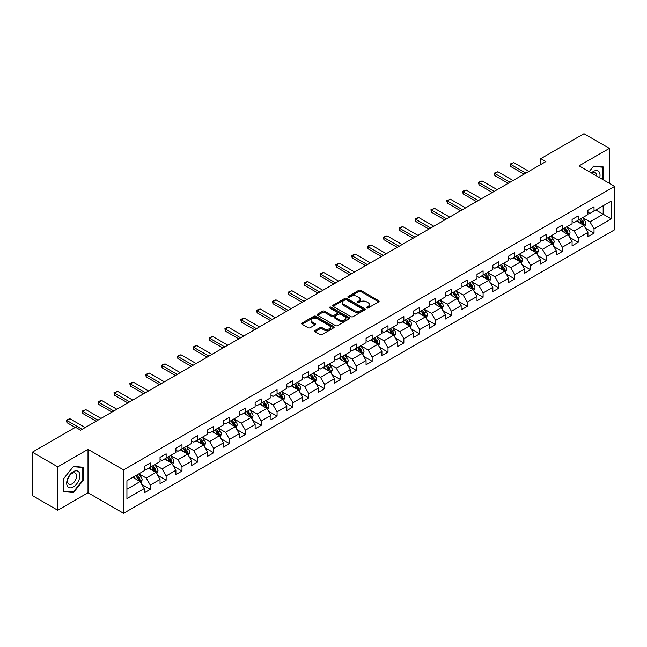 <?xml version="1.0" encoding="UTF-8"?>
<svg xmlns="http://www.w3.org/2000/svg" width="647" height="647" viewBox="0 0 647 647"><rect width="100%" height="100%" fill="white"/><g stroke="black" fill="none" stroke-linecap="round" stroke-linejoin="round"><path stroke-width="0.97" d="M366.703 307.972A0.987 0.566 0 0 0 368.103 307.972L378.697 301.858A1.407 0.817 0 0 0 379.11 301.284A1.407 0.817 0 0 0 378.697 300.709L360.743 290.341A1.407 0.817 0 0 0 358.753 290.341L348.159 296.463A0.987 0.566 0 0 0 347.868 296.86A0.987 0.566 0 0 0 348.159 297.264A0.987 0.566 0 0 0 349.55 297.264L350.925 296.472A4.513 2.604 0 0 1 357.306 296.472L358.802 297.337A4.513 2.604 0 0 1 360.12 299.181A4.513 2.604 0 0 1 358.802 301.025L357.427 301.817A0.987 0.566 0 0 0 357.144 302.214A0.987 0.566 0 0 0 357.427 302.618A0.987 0.566 0 0 0 358.826 302.618L360.193 301.825A4.513 2.604 0 0 1 366.582 301.825L368.078 302.691A4.513 2.604 0 0 1 369.397 304.535A4.513 2.604 0 0 1 368.078 306.379L366.703 307.171A0.987 0.566 0 0 0 366.412 307.568A0.987 0.566 0 0 0 366.703 307.972L366.703 307.171M314.976 330.528A1.407 0.817 0 0 0 314.563 331.102A1.407 0.817 0 0 0 314.976 331.676L320.014 334.588A1.407 0.817 0 0 0 322.004 334.588L333.771 327.794A1.407 0.817 0 0 0 334.184 327.22A1.407 0.817 0 0 0 333.771 326.638L315.825 316.278A1.407 0.817 0 0 0 313.827 316.278L302.06 323.071A1.407 0.817 0 0 0 301.648 323.646A1.407 0.817 0 0 0 302.06 324.22L308.142 327.738A1.407 0.817 0 0 0 310.139 327.738L315.178 324.826A1.407 0.817 0 0 0 315.59 324.252A1.407 0.817 0 0 0 315.178 323.678L312.161 321.931A3.769 2.176 0 0 1 311.053 320.394A3.769 2.176 0 0 1 313.383 318.381A3.769 2.176 0 0 1 317.491 318.858L329.307 325.676A3.769 2.176 0 0 1 330.415 327.22A3.769 2.176 0 0 1 328.086 329.226A3.769 2.176 0 0 1 323.977 328.757L322.004 327.617A1.407 0.817 0 0 0 320.014 327.617L314.976 330.528L314.976 331.676M88.016 449.366L57.745 466.843L32.35 452.18L32.35 495.586L57.745 510.248L88.016 492.763L123.577 513.297L123.577 469.892L88.016 449.366L88.016 492.763M609.369 183.327L609.369 148.365L579.097 165.842L614.65 186.376L123.577 469.892M609.369 148.365L583.974 133.703L540.795 158.628L540.795 164.5M32.35 452.18L75.521 427.255L80.608 430.182L545.874 161.564L540.795 158.628M351.022 316.682A1.407 0.817 0 0 0 353.019 316.682L364.787 309.889A1.407 0.817 0 0 0 365.199 309.315A1.407 0.817 0 0 0 364.787 308.74L346.832 298.372A1.407 0.817 0 0 0 344.843 298.372L333.076 305.166A1.407 0.817 0 0 0 332.663 305.74A1.407 0.817 0 0 0 333.076 306.322L351.022 316.682M330.027 308.19A0.987 0.566 0 0 1 331.029 308.328L349.259 318.85L337.516 325.635A1.407 0.817 0 0 1 335.518 325.635L317.572 315.275L317.572 314.118A1.407 0.817 0 0 0 317.159 314.693A1.407 0.817 0 0 0 317.572 315.275M317.572 314.118L322.602 311.215A1.407 0.817 0 0 1 324.6 311.215L331.879 315.412A1.407 0.817 0 0 0 333.868 315.412L337.216 313.488A1.407 0.817 0 0 0 337.629 312.913A1.407 0.817 0 0 0 337.216 312.331L329.63 307.956A0.987 0.566 0 0 1 329.347 307.56A0.987 0.566 0 0 1 329.954 307.034A0.987 0.566 0 0 1 331.029 307.155L349.275 317.685A1.407 0.817 0 0 1 349.687 318.267A1.407 0.817 0 0 1 349.275 318.842L349.275 317.685M123.577 513.297L614.65 229.774L614.65 186.376M141.814 484.466L150.29 489.367L150.29 485.08L160.044 479.451L160.044 483.738L166.142 480.22L166.142 475.933L175.895 470.304L175.895 474.583L181.985 471.065L181.985 466.786L191.738 461.157L191.738 465.436L197.836 461.918L197.836 457.631L207.59 452.002L207.59 456.289L213.68 452.771L213.68 448.484L223.433 442.855L223.433 447.134L229.531 443.616L229.531 439.337L239.285 433.708L239.285 437.987L245.383 434.469L245.383 430.19L255.128 424.553L255.128 428.84L261.226 425.322L261.226 421.035L270.98 415.406L270.98 419.685L277.078 416.167L277.078 411.888L286.823 406.259L286.823 410.538L292.921 407.02L292.921 402.741L302.675 397.104L302.675 401.391L308.773 397.873L308.773 393.586L318.526 387.957L318.526 392.236L324.616 388.718L324.616 384.439L334.37 378.81L334.37 383.089L340.468 379.571L340.468 375.292L350.221 369.655L350.221 373.942L356.311 370.424L356.311 366.137L366.065 360.508L366.065 364.787L372.162 361.269L372.162 356.99L381.916 351.361L381.916 355.64L388.006 352.122L388.006 347.843L397.759 342.206L397.759 346.493L403.857 342.975L403.857 338.688L413.611 333.059L413.611 337.346L419.701 333.82L419.701 329.541L429.454 323.912L429.454 328.191L435.552 324.673L435.552 320.394L445.306 314.757L445.306 319.044L451.396 315.526L451.396 311.239L461.149 305.61L461.149 309.897L467.247 306.371L467.247 302.092L477.001 296.463L477.001 300.742L483.091 297.224L483.091 292.945L492.844 287.308L492.844 291.595L498.942 288.077L498.942 283.79L508.696 278.161L508.696 282.448L514.786 278.922L514.786 274.643L524.539 269.015L524.539 273.293L530.637 269.775L530.637 265.496L540.391 259.868L540.391 264.146L546.489 260.628L546.489 256.341L556.234 250.712L556.234 254.999L562.332 251.473L562.332 247.194L572.085 241.566L572.085 245.844L578.183 242.326L578.183 238.047L587.929 232.419L587.929 236.697L594.027 233.179L594.027 228.892L611.294 218.929L611.294 201.096L603.174 205.786L603.174 214.23L611.294 218.929M150.29 489.367L144.2 492.885L144.2 488.606L126.925 498.57L126.925 480.745L144.2 470.773L144.2 466.495L150.29 462.969L150.29 467.255L160.044 461.626L160.044 457.34L166.142 453.822L166.142 458.1L175.895 452.471L175.895 448.193L181.985 444.675L181.985 448.953L191.738 443.324L191.738 439.046L197.836 435.52L197.836 439.806L207.59 434.177L207.59 429.891L213.68 426.373L213.68 430.659L223.433 425.022L223.433 420.744L229.531 417.226L229.531 421.504L239.285 415.875L239.285 411.597L245.383 408.071L245.383 412.357L255.128 406.728L255.128 402.442L261.226 398.924L261.226 403.21L270.98 397.573L270.98 393.295L277.078 389.777L277.078 394.055L286.823 388.426L286.823 384.148L292.921 380.622L292.921 384.908L302.675 379.279L302.675 374.993L308.773 371.475L308.773 375.761L318.526 370.124L318.526 365.846L324.616 362.328L324.616 366.606L334.37 360.977L334.37 356.699L340.468 353.181L340.468 357.459L350.221 351.831L350.221 347.544L356.311 344.026L356.311 348.312L366.065 342.675L366.065 338.397L372.162 334.879L372.162 339.157L381.916 333.528L381.916 329.25L388.006 325.732L388.006 330.01L397.759 324.382L397.759 320.095L403.857 316.577L403.857 320.863L413.611 315.226L413.611 310.948L419.701 307.43L419.701 311.708L429.454 306.08L429.454 301.801L435.552 298.283L435.552 302.561L445.306 296.933L445.306 292.646L451.396 289.128L451.396 293.414L461.149 287.778L461.149 283.499L467.247 279.981L467.247 284.259L477.001 278.631L477.001 274.352L483.091 270.834L483.091 275.112L492.844 269.484L492.844 265.197L498.942 261.679L498.942 265.966L508.696 260.337L508.696 256.05L514.786 252.532L514.786 256.81L524.539 251.182L524.539 246.903L530.637 243.385L530.637 247.664L540.391 242.035L540.391 237.748L546.489 234.23L546.489 238.517L556.234 232.888L556.234 228.601L562.332 225.083L562.332 229.362L572.085 223.733L572.085 219.454L578.183 215.936L578.183 220.215L587.929 214.586L587.929 210.299L594.027 206.781L594.027 211.068L611.294 201.096M148.664 468.193L155.984 472.415L146.23 478.044L138.919 473.822M144.2 468.428L146.23 469.601L150.29 467.255M146.23 478.044L150.29 485.08M155.984 472.415L160.044 479.451M164.516 459.046L171.827 463.268L162.073 468.897L154.762 464.675M160.044 459.281L162.073 460.454L166.142 458.1M162.073 468.897L166.142 475.933M171.827 463.268L175.895 470.304M180.359 449.891L187.679 454.113L177.925 459.75L170.614 455.52M175.895 450.126L177.925 451.299L181.985 448.953M177.925 459.75L181.985 466.786M187.679 454.113L191.738 461.157M196.211 440.744L203.522 444.966L193.776 450.595L186.457 446.373M191.738 440.979L193.776 442.152L197.836 439.806M193.776 450.595L197.836 457.631M203.522 444.966L207.59 452.002M212.054 431.598L219.373 435.819L209.62 441.448L202.309 437.226M207.59 431.832L209.62 433.005L213.68 430.659M209.62 441.448L213.68 448.484M219.373 435.819L223.433 442.855M227.906 422.442L235.217 426.664L225.471 432.301L218.152 428.071M223.433 422.677L225.471 423.85L229.531 421.504M225.471 432.301L229.531 439.337M235.217 426.664L239.285 433.708M243.757 413.296L251.068 417.517L241.315 423.146L234.004 418.924M239.285 413.53L241.315 414.703L245.383 412.357M241.315 423.146L245.383 430.19M251.068 417.517L255.128 424.553M259.601 404.149L266.912 408.37L257.166 413.999L249.847 409.777M255.128 404.383L257.166 405.556L261.226 403.21M257.166 413.999L261.226 421.035M266.912 408.37L270.98 415.406M275.452 394.993L282.763 399.215L273.01 404.852L265.699 400.622M270.98 395.228L273.01 396.401L277.078 394.055M273.01 404.852L277.078 411.888M282.763 399.215L286.823 406.259M291.296 385.847L298.615 390.068L288.861 395.697L281.542 391.475M286.823 386.081L288.861 387.254L292.921 384.908M288.861 395.697L292.921 402.741M298.615 390.068L302.675 397.104M307.147 376.7L314.458 380.921L304.705 386.55L297.394 382.328M302.675 376.934L304.705 378.107L308.773 375.761M304.705 386.55L308.773 393.586M314.458 380.921L318.526 387.957M322.99 367.545L330.31 371.766L320.556 377.403L313.237 373.173M318.526 367.779L320.556 368.952L324.616 366.606M320.556 377.403L324.616 384.439M330.31 371.766L334.37 378.81M338.842 358.398L346.153 362.619L336.4 368.248L329.088 364.026M334.37 358.632L336.4 359.805L340.468 357.459M336.4 368.248L340.468 375.292M346.153 362.619L350.221 369.655M354.685 349.251L362.005 353.472L352.251 359.101L344.932 354.88M350.221 349.485L352.251 350.658L356.311 348.312M352.251 359.101L356.311 366.137M362.005 353.472L366.065 360.508M370.537 340.096L377.848 344.317L368.094 349.954L360.783 345.733M366.065 340.33L368.094 341.503L372.162 339.157M368.094 349.954L372.162 356.99M377.848 344.317L381.916 351.361M386.38 330.949L393.7 335.17L383.946 340.799L376.627 336.577M381.916 331.183L383.946 332.356L388.006 330.01M383.946 340.799L388.006 347.843M393.7 335.17L397.759 342.206M402.232 321.802L409.543 326.023L399.789 331.652L392.478 327.431M397.759 322.036L399.789 323.209L403.857 320.863M399.789 331.652L403.857 338.688M409.543 326.023L413.611 333.059M418.075 312.647L425.394 316.876L415.641 322.505L408.322 318.284M413.611 312.881L415.641 314.054L419.701 311.708M415.641 322.505L419.701 329.541M425.394 316.876L429.454 323.912M433.927 303.5L441.238 307.721L431.484 313.35L424.173 309.129M429.454 303.734L431.484 304.907L435.552 302.561M431.484 313.35L435.552 320.394M441.238 307.721L445.306 314.757M449.77 294.353L457.089 298.574L447.336 304.203L440.025 299.982M445.306 294.587L447.336 295.76L451.396 293.414M447.336 304.203L451.396 311.239M457.089 298.574L461.149 305.61M465.622 285.198L472.933 289.427L463.179 295.056L455.868 290.835M461.149 285.432L463.179 286.605L467.247 284.259M463.179 295.056L467.247 302.092M472.933 289.427L477.001 296.463M481.465 276.051L488.784 280.272L479.031 285.901L471.72 281.68M477.001 276.285L479.031 277.458L483.091 275.112M479.031 285.901L483.091 292.945M488.784 280.272L492.844 287.308M497.317 266.904L504.628 271.125L494.882 276.754L487.563 272.533M492.844 267.138L494.882 268.311L498.942 265.966M494.882 276.754L498.942 283.79M504.628 271.125L508.696 278.161M513.16 257.749L520.479 261.978L510.726 267.607L503.415 263.386M508.696 257.983L510.726 259.156L514.786 256.81M510.726 267.607L514.786 274.643M520.479 261.978L524.539 269.015M529.011 248.602L536.323 252.823L526.577 258.452L519.258 254.231M524.539 248.836L526.577 250.009L530.637 247.664M526.577 258.452L530.637 265.496M536.323 252.823L540.391 259.868M544.863 239.455L552.174 243.676L542.421 249.305L535.109 245.084M540.391 239.689L542.421 240.862L546.489 238.517M542.421 249.305L546.489 256.341M552.174 243.676L556.234 250.712M560.706 230.3L568.017 234.529L558.272 240.158L550.953 235.937M556.234 230.534L558.272 231.715L562.332 229.362M558.272 240.158L562.332 247.194M568.017 234.529L572.085 241.566M576.558 221.153L583.869 225.374L574.115 231.011L566.804 226.782M572.085 221.387L574.115 222.56L578.183 220.215M574.115 231.011L578.183 238.047M583.869 225.374L587.929 232.419M595.855 210.008L603.174 214.23L589.967 221.856L582.648 217.635M587.929 212.24L589.967 213.413L594.027 211.068M589.967 221.856L594.027 228.892M57.745 466.843L57.745 510.248M126.925 489.189L140.132 481.562L132.821 477.34M140.132 481.562L144.2 488.606M585.543 228.278L594.027 233.179M569.7 237.433L578.183 242.326M553.848 246.58L562.332 251.473M538.005 255.727L546.489 260.628M522.153 264.882L530.637 269.775M506.31 274.029L514.786 278.922M490.458 283.176L498.942 288.077M474.615 292.331L483.091 297.224M458.763 301.478L467.247 306.371M442.92 310.625L451.396 315.526M427.069 319.78L435.552 324.673M411.217 328.927L419.701 333.82M395.374 338.074L403.857 342.975M379.522 347.221L388.006 352.122M363.679 356.376L372.162 361.269M347.827 365.523L356.311 370.424M331.984 374.67L340.468 379.571M316.132 383.825L324.616 388.718M300.289 392.972L308.773 397.873M284.437 402.119L292.921 407.02M268.594 411.274L277.078 416.167M252.742 420.421L261.226 425.322M236.899 429.568L245.383 434.469M221.048 438.723L229.531 443.616M205.204 447.87L213.68 452.771M189.353 457.017L197.836 461.918M173.509 466.172L181.985 471.065M157.658 475.319L166.142 480.22M603.425 179.89L603.425 166.966L593.622 166.085L589.15 171.649M63.689 491.647L73.491 492.521L83.293 480.333L83.293 467.255L73.491 466.382L63.689 478.578L63.689 491.647M82.792 480.034L83.293 480.333M72.456 491.922L73.491 492.521M367.1 308.109L368.078 307.551A4.513 2.604 0 0 0 369.397 305.707L369.397 304.535M360.12 299.181L360.12 300.354A4.513 2.604 0 0 1 358.802 302.198L357.823 302.756M378.673 301.866L360.743 291.514A1.407 0.817 0 0 0 358.753 291.514L348.547 297.402M364.762 309.897L346.832 299.545A1.407 0.817 0 0 0 344.843 299.545L333.092 306.33L333.076 305.166M362.288 309.719A0.987 0.566 0 0 0 362.579 309.315A0.987 0.566 0 0 0 362.288 308.91L346.533 299.812A0.987 0.566 0 0 0 345.142 299.812L343.694 300.645A4.513 2.604 0 0 0 342.376 302.489A4.513 2.604 0 0 0 343.694 304.333L354.467 310.552A4.513 2.604 0 0 0 360.848 310.552L362.288 309.719L362.288 310.892A0.987 0.566 0 0 0 362.579 310.487L362.579 309.315M342.376 302.489L342.376 303.661A4.513 2.604 0 0 0 343.694 305.505L343.694 304.333M362.288 310.892L360.848 311.725A4.513 2.604 0 0 1 354.467 311.725L343.694 305.505M317.588 315.283L322.602 312.388L322.602 311.215M337.629 312.913L337.629 314.086A1.407 0.817 0 0 1 337.216 314.66L333.868 316.585A1.407 0.817 0 0 1 331.879 316.585L324.6 312.388A1.407 0.817 0 0 0 322.602 312.388M339.432 319.78A3.769 2.176 0 0 0 343.541 320.249A3.769 2.176 0 0 0 345.87 318.235A3.769 2.176 0 0 0 344.762 316.698L340.605 314.296A1.407 0.817 0 0 0 338.607 314.296L335.267 316.221A1.407 0.817 0 0 0 334.855 316.795A1.407 0.817 0 0 0 335.267 317.37L339.432 319.78L339.432 320.952A3.769 2.176 0 0 0 343.541 321.422A3.769 2.176 0 0 0 345.87 319.408L345.87 318.235M334.855 316.795L334.855 317.968A1.407 0.817 0 0 0 335.267 318.542L335.267 317.37M339.432 320.952L335.267 318.542M330.415 327.22L330.415 328.393A3.769 2.176 0 0 1 328.086 330.399A3.769 2.176 0 0 1 323.977 329.93L322.004 328.789A1.407 0.817 0 0 0 320.014 328.789L314.992 331.693M311.053 320.394L311.053 321.567A3.769 2.176 0 0 0 312.161 323.112L312.161 321.931M315.178 323.678L315.178 324.826L312.161 323.112M333.771 326.638L333.771 327.794L315.825 317.451A1.407 0.817 0 0 0 313.827 317.451L302.084 324.236L302.06 323.071M584.67 226.765L585.883 223.725A3.809 2.2 -120 0 0 584.662 220.481L582.567 217.683M578.911 222.519L577.488 220.611M579.421 219.503L581.516 222.301A3.809 2.2 60 0 1 582.607 224.59L583.829 223.886A3.809 2.2 -120 0 0 582.737 221.597L580.642 218.799M579.688 219.349L582.009 222.455A1.941 1.116 60 0 1 582.365 223.037L583.829 223.886M525.865 173.121L510.709 164.37L510.709 166.481L510.143 164.047L513.75 162.607L528.906 171.358M524.038 174.172L510.709 166.481M513.75 162.607L510.709 164.37L510.143 164.047M602.284 166.861L602.915 167.225L602.915 179.599M589.166 171.665L593.42 166.376L602.915 167.225M599.704 177.747A9.341 5.394 120 0 0 598.087 170.954A9.341 5.394 120 0 0 591.398 172.951M596.728 176.024A6.389 3.688 120 0 0 595.41 172.814A6.389 3.688 120 0 0 591.973 173.275M73.289 486.965A9.341 5.394 120 0 0 79.896 475.521A9.341 5.394 120 0 0 73.289 471.712A9.341 5.394 120 0 0 66.69 483.147A9.341 5.394 120 0 0 73.289 486.965M72.084 483.859A6.389 3.688 120 0 0 76.265 478.23A6.389 3.688 120 0 0 75.287 473.103A6.389 3.688 120 0 0 72.084 473.418A6.389 3.688 120 0 0 67.911 479.055A6.389 3.688 120 0 0 68.889 484.174A6.389 3.688 120 0 0 72.084 483.859M63.794 478.489L73.289 466.673L82.792 467.522L82.792 480.187L73.289 492.003L63.794 491.154L63.77 478.473M82.161 467.158L82.792 467.522M568.826 235.92L570.031 232.871A3.809 2.2 -120 0 0 568.818 229.628L566.723 226.83M563.068 231.666L561.645 229.766M567.435 234.19L567.977 233.033A3.809 2.2 -120 0 0 566.885 230.744L564.791 227.946M563.836 228.496L566.165 231.602A1.941 1.116 60 0 1 566.513 232.192L567.977 233.033M563.569 228.65L565.672 231.448A3.809 2.2 60 0 1 566.756 233.737M552.975 245.067L554.188 242.018A3.809 2.2 -120 0 0 552.967 238.783L550.872 235.977M547.216 240.813L545.793 238.913M547.726 237.797L549.821 240.595A3.809 2.2 60 0 1 550.912 242.892L552.126 242.18A3.809 2.2 -120 0 0 551.042 239.891L548.939 237.093M547.993 237.643L550.314 240.749A1.941 1.116 60 0 1 550.67 241.339L552.126 242.18M510.014 182.268L494.858 173.517L494.858 175.628L494.3 173.194L495.82 172.312L497.907 171.754L513.063 180.505M508.186 183.327L494.858 175.628M497.907 171.754L494.858 173.517L494.3 173.194M494.171 191.415L479.006 182.664L479.006 184.775L478.448 182.341L482.055 180.909L497.211 189.66M492.335 192.474L479.006 184.775M482.055 180.909L479.006 182.664L478.448 182.341M537.131 254.214L538.336 251.173A3.809 2.2 -120 0 0 537.123 247.93L535.029 245.132M531.373 249.96L529.95 248.06M535.74 252.484L536.282 251.335A3.809 2.2 -120 0 0 535.19 249.046L533.096 246.248M532.141 246.798L534.471 249.904A1.941 1.116 60 0 1 534.818 250.486L536.282 251.335M531.874 246.952L533.969 249.75A3.809 2.2 60 0 1 535.061 252.039M521.28 263.361L522.493 260.32A3.809 2.2 -120 0 0 521.272 257.077L519.177 254.279M515.522 259.115L514.098 257.215M516.031 256.099L518.126 258.897A3.809 2.2 60 0 1 519.217 261.186L520.431 260.482A3.809 2.2 -120 0 0 519.347 258.193L517.244 255.395M516.29 255.945L518.619 259.051A1.941 1.116 60 0 1 518.975 259.641L520.431 260.482M505.436 272.516L506.641 269.467A3.809 2.2 -120 0 0 505.428 266.232L503.334 263.426M499.678 268.262L498.247 266.362M504.045 270.786L504.587 269.629A3.809 2.2 -120 0 0 503.495 267.34L501.401 264.542M500.446 265.092L502.776 268.198A1.941 1.116 60 0 1 503.123 268.788L504.587 269.629M500.18 265.246L502.274 268.044A3.809 2.2 60 0 1 503.366 270.333M478.319 200.57L463.163 191.819L463.163 193.93L462.605 191.496L464.125 190.614L466.212 190.056L481.368 198.807M476.491 201.621L463.163 193.93M466.212 190.056L463.163 191.819L462.605 191.496M462.476 209.717L447.312 200.966L447.312 203.077L446.753 200.643L450.361 199.203L465.517 207.954M460.64 210.776L447.312 203.077M450.361 199.203L447.312 200.966L446.753 200.643M446.624 218.864L431.468 210.113L431.468 212.224L430.91 209.79L434.517 208.358L449.673 217.109M444.796 219.923L431.468 212.224M434.517 208.358L431.468 210.113L430.91 209.79M489.585 281.663L490.79 278.622A3.809 2.2 -120 0 0 489.577 275.379L487.482 272.581M483.827 277.409L482.403 275.509M484.336 274.401L486.431 277.199A3.809 2.2 60 0 1 487.523 279.488L488.736 278.784A3.809 2.2 -120 0 0 487.652 276.495L485.549 273.697M484.595 274.247L486.924 277.353A1.941 1.116 60 0 1 487.28 277.935L488.736 278.784M430.773 228.019L415.617 219.268L415.617 221.379L415.059 218.945L418.666 217.505L433.822 226.256M428.945 229.07L415.617 221.379M418.666 217.505L415.617 219.268L415.059 218.945M473.741 290.81L474.947 287.769A3.809 2.2 -120 0 0 473.733 284.526L471.631 281.728M467.983 286.564L466.552 284.664M472.342 289.08L472.892 287.931A3.809 2.2 -120 0 0 471.8 285.642L469.706 282.844M468.752 283.394L471.081 286.5A1.941 1.116 60 0 1 471.428 287.09L472.892 287.931M468.485 283.548L470.579 286.346A3.809 2.2 60 0 1 471.671 288.635M414.929 237.166L399.773 228.415L399.773 230.526L399.215 228.092L400.736 227.21L402.822 226.652L417.978 235.403M413.101 238.217L399.773 230.526M402.822 226.652L399.773 228.415L399.215 228.092M457.89 299.965L459.095 296.916A3.809 2.2 -120 0 0 457.882 293.673L455.787 290.875M452.132 295.711L450.708 293.811M452.641 292.695L454.736 295.493A3.809 2.2 60 0 1 455.828 297.782L457.041 297.078A3.809 2.2 -120 0 0 455.957 294.789L453.854 291.991M452.9 292.541L455.229 295.647A1.941 1.116 60 0 1 455.585 296.237L457.041 297.078M399.078 246.313L383.922 237.562L383.922 239.673L383.364 237.239L386.971 235.807L402.127 244.558M397.25 247.372L383.922 239.673M386.971 235.807L383.922 237.562L383.364 237.239M442.047 309.112L443.252 306.071A3.809 2.2 -120 0 0 442.038 302.828L439.936 300.03M436.288 304.858L434.857 302.958M436.79 301.85L438.884 304.648A3.809 2.2 60 0 1 439.976 306.937L441.197 306.233A3.809 2.2 -120 0 0 440.106 303.944L438.011 301.146M437.057 301.696L439.378 304.802A1.941 1.116 60 0 1 439.734 305.384L441.197 306.233M383.234 255.468L368.078 246.717L368.078 248.828L367.52 246.394L369.041 245.512L371.127 244.954L386.283 253.705M381.406 256.519L368.078 248.828M371.127 244.954L368.078 246.717L367.52 246.394M426.195 318.259L427.4 315.218A3.809 2.2 -120 0 0 426.187 311.975L424.092 309.177M420.437 314.013L419.013 312.113M420.946 310.997L423.041 313.795A3.809 2.2 60 0 1 424.133 316.084L425.346 315.38A3.809 2.2 -120 0 0 424.262 313.091L422.159 310.293M421.205 310.843L423.534 313.949A1.941 1.116 60 0 1 423.89 314.539L425.346 315.38M367.383 264.615L352.227 255.864L352.227 257.975L351.669 255.541L355.276 254.101L370.432 262.852M365.555 265.666L352.227 257.975M355.276 254.101L352.227 255.864L351.669 255.541M410.344 327.414L411.557 324.365A3.809 2.2 -120 0 0 410.344 321.122L408.241 318.324M404.585 323.16L403.162 321.26M408.953 325.684L409.502 324.527A3.809 2.2 -120 0 0 408.411 322.238L406.316 319.44M405.362 319.99L407.683 323.096A1.941 1.116 60 0 1 408.039 323.686L409.502 324.527M405.095 320.144L407.189 322.942A3.809 2.2 60 0 1 408.281 325.231M351.539 273.762L336.383 265.011L336.383 267.122L335.825 264.688L339.432 263.256L354.588 272.007M349.712 274.821L336.383 267.122M339.432 263.256L336.383 265.011L335.825 264.688M394.5 336.561L395.705 333.52A3.809 2.2 -120 0 0 394.492 330.277L392.397 327.479M388.742 332.307L387.318 330.407M393.109 334.831L393.651 333.682A3.809 2.2 -120 0 0 392.559 331.393L390.464 328.587M389.51 329.145L391.839 332.251A1.941 1.116 60 0 1 392.187 332.833L393.651 333.682M389.243 329.299L391.346 332.097A3.809 2.2 60 0 1 392.43 334.386M335.688 282.917L320.532 274.166L320.532 276.277L319.974 273.843L323.581 272.403L338.737 281.154M333.86 283.968L320.532 276.277M323.581 272.403L320.532 274.166L319.974 273.843M378.649 345.708L379.862 342.667A3.809 2.2 -120 0 0 378.649 339.424L376.546 336.626M372.89 341.462L371.467 339.562M377.258 343.978L377.808 342.829A3.809 2.2 -120 0 0 376.716 340.54L374.621 337.742M373.667 338.292L375.988 341.398A1.941 1.116 60 0 1 376.344 341.988L377.808 342.829M373.4 338.446L375.495 341.244A3.809 2.2 60 0 1 376.586 343.533M319.844 292.064L304.688 283.313L304.688 285.424L304.13 282.99L305.651 282.108L307.737 281.55L322.893 290.301M318.017 293.115L304.688 285.424M307.737 281.55L304.688 283.313L304.13 282.99M362.805 354.863L364.01 351.814A3.809 2.2 -120 0 0 362.797 348.571L360.702 345.773M357.047 350.609L355.624 348.709M361.414 353.133L361.956 351.976A3.809 2.2 -120 0 0 360.864 349.687L358.77 346.889M357.815 347.439L360.144 350.545A1.941 1.116 60 0 1 360.492 351.135L361.956 351.976M357.548 347.593L359.651 350.391A3.809 2.2 60 0 1 360.735 352.68M303.993 301.211L288.837 292.46L288.837 294.571L288.279 292.137L291.886 290.705L307.042 299.456M302.165 302.27L288.837 294.571M291.886 290.705L288.837 292.46L288.279 292.137M346.954 364.01L348.167 360.969A3.809 2.2 -120 0 0 346.954 357.726L344.851 354.928M341.195 359.756L339.772 357.856M341.705 356.74L343.8 359.546A3.809 2.2 60 0 1 344.891 361.835L346.113 361.131A3.809 2.2 -120 0 0 345.021 358.842L342.926 356.036M341.972 356.594L344.293 359.692A1.941 1.116 60 0 1 344.649 360.282L346.113 361.131M288.15 310.366L272.994 301.615L272.994 303.726L272.436 301.292L273.956 300.41L276.034 299.852L291.199 308.603M286.322 311.417L272.994 303.726M276.034 299.852L272.994 301.615L272.436 301.292M331.11 373.157L332.315 370.116A3.809 2.2 -120 0 0 331.102 366.873L329.008 364.075M325.352 368.911L323.929 367.011M329.719 371.427L330.261 370.278A3.809 2.2 -120 0 0 329.169 367.989L327.075 365.191M326.12 365.741L328.45 368.847A1.941 1.116 60 0 1 328.797 369.437L330.261 370.278M325.853 365.895L327.956 368.693A3.809 2.2 60 0 1 329.04 370.982M272.298 319.513L257.142 310.762L257.142 312.873L256.584 310.439L258.104 309.557L260.191 308.999L275.347 317.75M270.47 320.564L257.142 312.873M260.191 308.999L257.142 310.762L256.584 310.439M315.259 382.312L316.472 379.263A3.809 2.2 -120 0 0 315.251 376.02L313.156 373.222M309.501 378.058L308.077 376.158M313.868 380.582L314.418 379.425A3.809 2.2 -120 0 0 313.326 377.136L311.231 374.338M310.277 374.888L312.598 377.994A1.941 1.116 60 0 1 312.954 378.584L314.418 379.425M310.01 375.042L312.105 377.84A3.809 2.2 60 0 1 313.197 380.129M256.455 328.66L241.299 319.909L241.299 322.02L240.741 319.586L242.261 318.704L244.34 318.154L259.504 326.905M254.627 329.719L241.299 322.02M244.34 318.154L241.299 319.909L240.741 319.586M299.415 391.459L300.62 388.418A3.809 2.2 -120 0 0 299.407 385.175L297.313 382.377M293.657 387.205L292.234 385.305M298.024 389.729L298.566 388.58A3.809 2.2 -120 0 0 297.474 386.291L295.38 383.485M294.425 384.043L296.755 387.141A1.941 1.116 60 0 1 297.102 387.731L298.566 388.58M294.159 384.189L296.261 386.995A3.809 2.2 60 0 1 297.345 389.284M240.603 337.807L225.447 329.056L225.447 331.175L224.889 328.741L226.41 327.859L228.496 327.301L243.652 336.052M238.775 338.866L225.447 331.175M228.496 327.301L225.447 329.056L224.889 328.741M283.564 400.606L284.777 397.565A3.809 2.2 -120 0 0 283.556 394.322L281.461 391.524M277.806 396.36L276.382 394.46M278.315 393.344L280.41 396.142A3.809 2.2 60 0 1 281.502 398.431L282.723 397.727A3.809 2.2 -120 0 0 281.631 395.438L279.536 392.64M278.582 393.19L280.903 396.296A1.941 1.116 60 0 1 281.259 396.886L282.723 397.727M224.76 346.962L209.604 338.211L209.604 340.322L209.038 337.888L212.645 336.448L227.801 345.199M222.932 348.013L209.604 340.322M212.645 336.448L209.604 338.211L209.038 337.888M267.721 409.761L268.926 406.712A3.809 2.2 -120 0 0 267.712 403.469L265.618 400.671M261.962 405.507L260.539 403.607M266.329 408.031L266.871 406.874A3.809 2.2 -120 0 0 265.78 404.585L263.685 401.787M262.731 402.337L265.06 405.443A1.941 1.116 60 0 1 265.407 406.033L266.871 406.874M262.464 402.491L264.566 405.289A3.809 2.2 60 0 1 265.65 407.578M208.908 356.109L193.752 347.358L193.752 349.469L193.194 347.035L194.715 346.153L196.801 345.603L211.957 354.354M207.08 357.168L193.752 349.469M196.801 345.603L193.752 347.358L193.194 347.035M251.869 418.908L253.082 415.867A3.809 2.2 -120 0 0 251.861 412.624L249.766 409.826M246.111 414.654L244.687 412.754M246.62 411.638L248.715 414.436A3.809 2.2 60 0 1 249.807 416.733L251.02 416.029A3.809 2.2 -120 0 0 249.936 413.732L247.833 410.934M246.887 411.484L249.208 414.59A1.941 1.116 60 0 1 249.564 415.18L251.02 416.029M193.065 365.256L177.901 356.505L177.901 358.624L177.343 356.19L180.95 354.75L196.106 363.501M191.229 366.315L177.901 358.624M180.95 354.75L177.901 356.505L177.343 356.19M236.026 428.055L237.231 425.014A3.809 2.2 -120 0 0 236.018 421.771L233.923 418.973M230.267 423.809L228.844 421.909M234.635 426.324L235.176 425.176A3.809 2.2 -120 0 0 234.085 422.887L231.99 420.089M231.036 420.639L233.365 423.745A1.941 1.116 60 0 1 233.713 424.335L235.176 425.176M230.769 420.793L232.863 423.591A3.809 2.2 60 0 1 233.955 425.88M177.213 374.411L162.057 365.66L162.057 367.771L161.499 365.337L163.02 364.455L165.106 363.897L180.262 372.648M175.386 375.462L162.057 367.771M165.106 363.897L162.057 365.66L161.499 365.337M220.174 437.21L221.387 434.161A3.809 2.2 -120 0 0 220.166 430.918L218.071 428.12M214.416 432.956L212.992 431.056M214.925 429.94L217.02 432.738A3.809 2.2 60 0 1 218.112 435.027L219.325 434.323A3.809 2.2 -120 0 0 218.241 432.034L216.138 429.236M215.184 429.786L217.513 432.892A1.941 1.116 60 0 1 217.869 433.482L219.325 434.323M161.37 383.558L146.206 374.807L146.206 376.918L145.648 374.484L149.255 373.052L164.411 381.803M159.534 384.617L146.206 376.918M149.255 373.052L146.206 374.807L145.648 374.484M204.331 446.357L205.536 443.308A3.809 2.2 -120 0 0 204.323 440.073L202.228 437.275M198.572 442.103L197.149 440.203M199.074 439.087L201.168 441.885A3.809 2.2 60 0 1 202.26 444.182L203.481 443.478A3.809 2.2 -120 0 0 202.39 441.181L200.295 438.383M199.341 438.933L201.67 442.038A1.941 1.116 60 0 1 202.018 442.629L203.481 443.478M145.518 392.705L130.362 383.954L130.362 386.065L129.804 383.639L131.325 382.757L133.411 382.199L148.567 390.95M143.691 393.764L130.362 386.065M133.411 382.199L130.362 383.954L129.804 383.639M188.479 455.504L189.692 452.463A3.809 2.2 -120 0 0 188.471 449.22L186.376 446.422M182.721 451.258L181.297 449.35M183.23 448.242L185.325 451.04A3.809 2.2 60 0 1 186.417 453.329L187.63 452.625A3.809 2.2 -120 0 0 186.546 450.336L184.444 447.538M183.489 448.088L185.818 451.194A1.941 1.116 60 0 1 186.174 451.784L187.63 452.625M129.667 401.86L114.511 393.109L114.511 395.22L113.953 392.786L117.56 391.346L132.716 400.097M127.839 402.911L114.511 395.22M117.56 391.346L114.511 393.109L113.953 392.786M172.636 464.659L173.841 461.61A3.809 2.2 -120 0 0 172.628 458.367L170.533 455.569M166.877 460.405L165.446 458.505M171.237 462.928L171.787 461.772A3.809 2.2 -120 0 0 170.695 459.483L168.6 456.685M167.646 457.235L169.975 460.341A1.941 1.116 60 0 1 170.323 460.931L171.787 461.772M167.379 457.389L169.474 460.187A3.809 2.2 60 0 1 170.565 462.476M113.823 411.007L98.667 402.256L98.667 404.367L98.109 401.933L99.63 401.051L101.716 400.493L116.872 409.244M111.996 412.066L98.667 404.367M101.716 400.493L98.667 402.256L98.109 401.933M156.784 473.806L157.989 470.757A3.809 2.2 -120 0 0 156.776 467.522L154.682 464.724M151.026 469.552L149.603 467.652M151.535 466.536L153.63 469.334A3.809 2.2 60 0 1 154.722 471.631L155.935 470.927A3.809 2.2 -120 0 0 154.851 468.63L152.749 465.832M151.794 466.382L154.123 469.487A1.941 1.116 60 0 1 154.479 470.078L155.935 470.927M97.972 420.154L82.816 411.403L82.816 413.514L82.258 411.08L85.865 409.648L101.021 418.399M96.144 421.213L82.816 413.514M85.865 409.648L82.816 411.403L82.258 411.08M140.941 482.953L142.146 479.912A3.809 2.2 -120 0 0 140.933 476.669L138.83 473.871M135.183 478.707L133.751 476.799M139.542 481.222L140.092 480.074A3.809 2.2 -120 0 0 139 477.785L136.905 474.987M135.951 475.537L138.272 478.643A1.941 1.116 60 0 1 138.628 479.233L140.092 480.074M135.684 475.691L137.779 478.489A3.809 2.2 60 0 1 138.87 480.778M82.129 429.309L66.973 420.558L66.973 422.669L66.415 420.235L67.935 419.353L70.022 418.795L85.178 427.546M75.222 427.432L66.973 422.669M70.022 418.795L66.973 420.558L66.415 420.235M368.078 307.551L368.078 306.379M357.427 302.618L357.427 301.817M358.802 302.198L358.802 301.025M348.159 297.264L348.159 296.463M358.753 291.514L358.753 290.341M360.743 291.514L360.743 290.341M378.697 301.858L378.697 300.709M344.843 299.545L344.843 298.372M346.832 299.545L346.832 298.372M364.787 309.889L364.787 308.74M354.467 311.725L354.467 310.552M360.848 311.725L360.848 310.552M324.6 312.388L324.6 311.215M331.879 316.585L331.879 315.412M333.868 316.585L333.868 315.412M337.216 314.66L337.216 313.488M331.029 308.328L331.029 307.155M320.014 328.789L320.014 327.617M322.004 328.789L322.004 327.617M323.977 329.93L323.977 328.757M313.827 317.451L313.827 316.278M315.825 317.451L315.825 316.278M583.497 225.156L585.858 223.797M582.737 221.597L584.662 220.481M580.027 223.158L581.516 222.301M567.645 234.311L570.007 232.944M566.885 230.744L568.818 229.628M564.176 232.305L565.672 231.448M551.794 243.458L554.164 242.099M551.042 239.891L552.967 238.783M548.332 241.46L549.821 240.595M535.951 252.605L538.312 251.246M535.19 249.046L537.123 247.93M532.481 250.607L533.969 249.75M520.099 261.76L522.461 260.393M519.347 258.193L521.272 257.077M516.638 259.754L518.126 258.897M504.256 270.907L506.617 269.54M503.495 267.34L505.428 266.232M500.786 268.909L502.274 268.044M488.404 280.054L490.766 278.695M487.652 276.495L489.577 275.379M484.943 278.056L486.431 277.199M472.561 289.209L474.922 287.842M471.8 285.642L473.733 284.526M469.091 287.203L470.579 286.346M456.709 298.356L459.071 296.989M455.957 294.789L457.882 293.673M453.248 296.358L454.736 295.493M440.866 307.503L443.227 306.144M440.106 303.944L442.038 302.828M437.396 305.505L438.884 304.648M425.014 316.658L427.376 315.291M424.262 313.091L426.187 311.975M421.553 314.652L423.041 313.795M409.171 325.805L411.532 324.438M408.411 322.238L410.344 321.122M405.701 323.807L407.189 322.942M393.319 334.952L395.681 333.593M392.559 331.393L394.492 330.277M389.858 332.954L391.346 332.097M377.476 344.107L379.838 342.74M376.716 340.54L378.649 339.424M374.006 342.101L375.495 341.244M361.624 353.254L363.986 351.887M360.864 349.687L362.797 348.571M358.163 351.256L359.651 350.391M345.781 362.401L348.143 361.042M345.021 358.842L346.954 357.726M342.312 360.403L343.8 359.546M329.93 371.556L332.291 370.189M329.169 367.989L331.102 366.873M326.468 369.55L327.956 368.693M314.086 380.703L316.448 379.336M313.326 377.136L315.251 376.02M310.617 378.697L312.105 377.84M298.235 389.85L300.596 388.491M297.474 386.291L299.407 385.175M294.765 387.852L296.261 386.995M282.391 399.005L284.753 397.638M281.631 395.438L283.556 394.322M278.922 396.999L280.41 396.142M266.54 408.152L268.901 406.785M265.78 404.585L267.712 403.469M263.07 406.146L264.566 405.289M250.688 417.299L253.058 415.94M249.936 413.732L251.861 412.624M247.227 415.301L248.715 414.436M234.845 426.454L237.206 425.087M234.085 422.887L236.018 421.771M231.375 424.448L232.863 423.591M218.993 435.601L221.355 434.234M218.241 432.034L220.166 430.918M215.532 433.595L217.02 432.738M203.15 444.748L205.511 443.389M202.39 441.181L204.323 440.073M199.68 442.75L201.168 441.885M187.298 453.903L189.66 452.536M186.546 450.336L188.471 449.22M183.837 451.897L185.325 451.04M171.455 463.05L173.817 461.683M170.695 459.483L172.628 458.367M167.985 461.044L169.474 460.187M155.603 472.197L157.965 470.838M154.851 468.63L156.776 467.522M152.142 470.199L153.63 469.334M139.76 481.344L142.122 479.985M139 477.785L140.933 476.669M136.291 479.346L137.779 478.489"/></g></svg>
